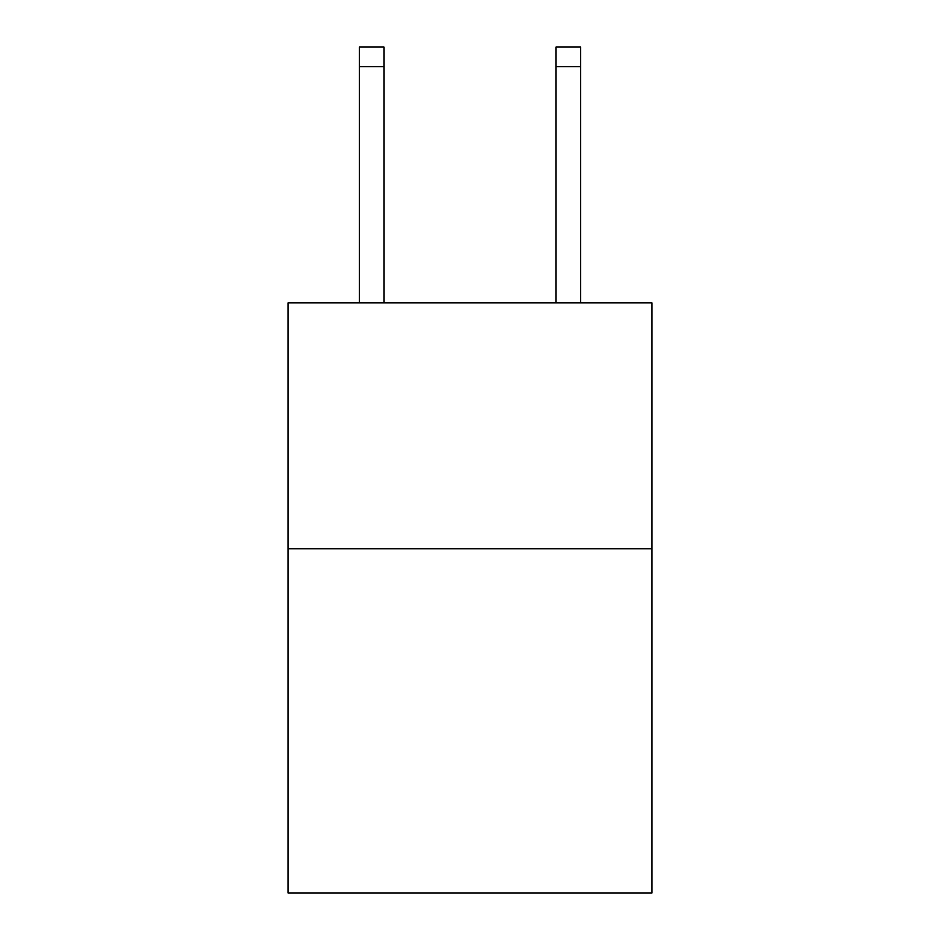 <?xml version="1.0" encoding="UTF-8"?>
<svg xmlns="http://www.w3.org/2000/svg" width="940" height="940" viewBox="0 0 940 940"><rect width="100%" height="100%" fill="white"/><g stroke="black" fill="none" stroke-linecap="round" stroke-linejoin="round"><path stroke-width="1.41" d="M651.949 548.772L651.949 893L288.051 893L288.051 302.903L651.949 302.903L651.949 548.772L288.051 548.772M383.943 302.903L383.943 66.669L359.362 66.669L359.362 47L383.943 47L383.943 66.669M359.362 302.903L359.362 66.669M580.638 302.903L580.638 47L556.057 47L556.057 302.903M556.057 66.669L580.638 66.669"/></g></svg>
